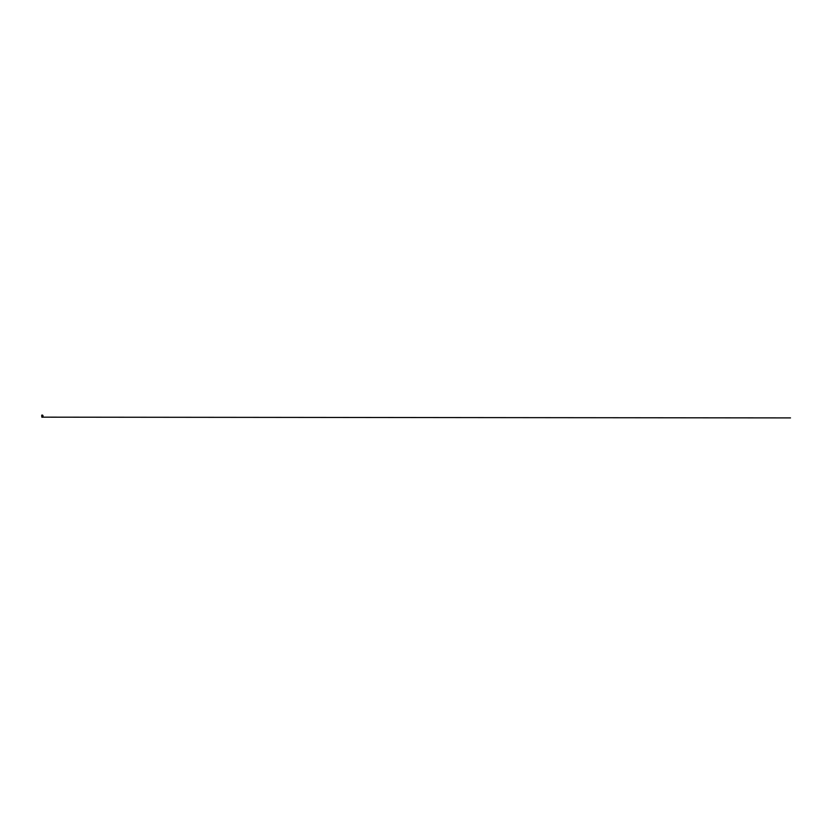 <?xml version="1.0" encoding="UTF-8"?>
<svg xmlns="http://www.w3.org/2000/svg" width="833" height="833" viewBox="0 0 833 833"><rect width="100%" height="100%" fill="white"/><g stroke="black" fill="none" stroke-linecap="round" stroke-linejoin="round"><path stroke-width="1.25" d="M42.931 415.667L42.941 416.739M43.014 415.667L43.004 416.739M43.014 416.583L43.014 415.802M42.066 417.302L42.754 417L42.754 415.386L42.598 417.031L42.67 415.417L41.66 415.459M42.608 417.031L41.785 416.979L41.785 415.407L42.358 415.386L42.004 416.989L42.4 415.375L42.441 416.989L42.41 415.386M41.973 415.386L42.358 416.989L41.983 415.365L41.733 416.989M42.65 416.979L42.358 415.417L42.025 417L42.629 416.989L42.66 415.365L42.66 417.031M41.733 415.407L42.098 417.083L41.848 415.313M41.785 415.105L42.587 415.094L42.087 415.365M42.639 417.166L790.507 417.906L42.566 417.166"/></g></svg>

